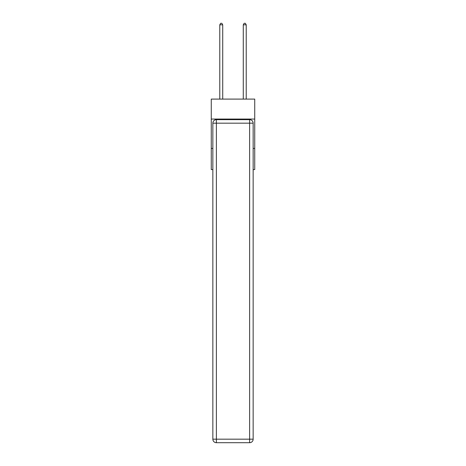 <?xml version="1.0" encoding="UTF-8"?>
<svg xmlns="http://www.w3.org/2000/svg" width="466" height="466" viewBox="0 0 466 466"><rect width="100%" height="100%" fill="white"/><g stroke="black" fill="none" stroke-linecap="round" stroke-linejoin="round"><path stroke-width="0.7" d="M254.733 119.063L254.733 99.095L211.267 99.095L211.267 119.063L254.733 119.063L254.733 169.577L253.149 169.577M212.851 148.433L211.267 148.433L211.267 119.063M254.733 148.433L253.149 148.433M211.267 148.433L211.267 169.577L212.851 169.577M216.375 119.651L249.625 119.651A3.524 3.524 0 0 1 253.149 123.175L253.149 439.176A3.524 3.524 0 0 1 249.625 442.7L216.375 442.7L216.375 439.176L249.625 439.176L249.625 123.175L216.375 123.175L216.375 439.176L212.851 439.176L212.851 123.175L216.375 123.175L216.375 119.651A3.524 3.524 0 0 0 212.851 123.175A3.524 3.524 0 0 1 216.375 119.651M212.851 439.176A3.524 3.524 0 0 0 216.375 442.7A3.524 3.524 0 0 1 212.851 439.176M222.719 99.095L222.719 24.826L219.783 24.826L219.783 99.095M219.783 24.826L220.663 23.3L221.839 23.3L222.719 24.826M246.217 99.095L246.217 24.826L243.281 24.826L243.281 99.095M243.281 24.826L244.161 23.3L245.337 23.3L246.217 24.826M249.625 442.7A3.524 3.524 0 0 0 253.149 439.176L249.625 439.176L249.625 442.7M253.149 123.175A3.524 3.524 0 0 0 249.625 119.651L249.625 123.175L253.149 123.175"/></g></svg>
